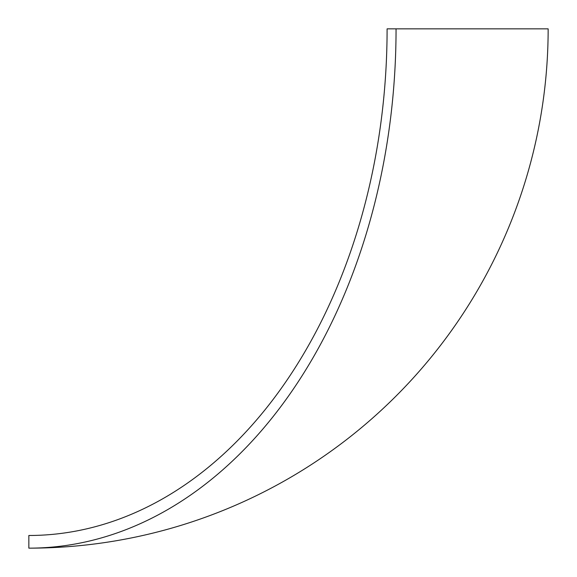 <?xml version="1.0" encoding="UTF-8"?>
<svg xmlns="http://www.w3.org/2000/svg" width="577" height="577" viewBox="0 0 577 577"><rect width="100%" height="100%" fill="white"/><g stroke="black" fill="none" stroke-linecap="round" stroke-linejoin="round"><path stroke-width="0.87" d="M387.095 28.85A506.635 358.245 90 0 1 28.85 535.485L28.85 548.15A519.3 367.203 -90 0 0 396.053 28.85L387.095 28.85M28.85 548.15A519.3 519.3 0 0 0 548.15 28.85L396.053 28.85"/></g></svg>
